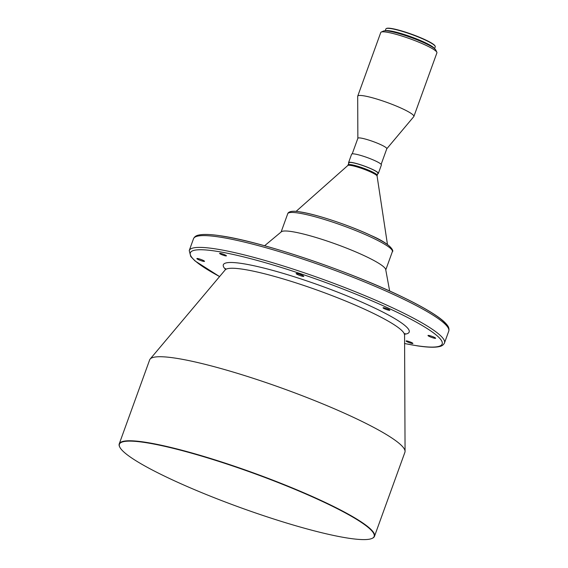 <?xml version="1.0" encoding="UTF-8"?>
<svg xmlns="http://www.w3.org/2000/svg" width="568" height="568" viewBox="0 0 568 568"><rect width="100%" height="100%" fill="white"/><g stroke="black" fill="none" stroke-linecap="round" stroke-linejoin="round"><path stroke-width="0.85" d="M383.72 307.742A3.621 0.49 -160.1 0 0 383.038 307.792A3.621 0.49 -160.1 0 0 385.281 309.099A3.621 0.49 -160.1 0 0 389.165 310.298A3.621 0.49 -160.1 0 0 389.847 310.256A3.621 0.49 -160.1 0 0 387.603 308.942A3.621 0.49 -160.1 0 0 383.72 307.742M296.894 273.506A4.075 0.554 -160.1 0 0 296.127 273.563A4.075 0.554 -160.1 0 0 298.647 275.033A4.075 0.554 -160.1 0 0 303.014 276.382A4.075 0.554 -160.1 0 0 303.781 276.332A4.075 0.554 -160.1 0 0 301.26 274.855A4.075 0.554 -160.1 0 0 296.894 273.506M220.292 253.342A3.621 0.49 -160.1 0 0 219.61 253.392A3.621 0.49 -160.1 0 0 221.854 254.698A3.621 0.49 -160.1 0 0 225.737 255.898A3.621 0.49 -160.1 0 0 226.419 255.856A3.621 0.49 -160.1 0 0 224.175 254.542A3.621 0.49 -160.1 0 0 220.292 253.342M197.629 258.518A4.075 0.554 -160.1 0 0 196.862 258.568A4.075 0.554 -160.1 0 0 199.389 260.045A4.075 0.554 -160.1 0 0 203.756 261.394A4.075 0.554 -160.1 0 0 204.523 261.337A4.075 0.554 -160.1 0 0 201.995 259.867A4.075 0.554 -160.1 0 0 197.629 258.518M406.773 340.942A3.621 0.49 -160.1 0 0 406.092 340.985A3.621 0.49 -160.1 0 0 408.335 342.298A3.621 0.49 -160.1 0 0 412.212 343.498A3.621 0.49 -160.1 0 0 412.893 343.448A3.621 0.49 -160.1 0 0 410.65 342.142A3.621 0.49 -160.1 0 0 406.773 340.942M428.755 335.447A4.075 0.554 -160.1 0 0 427.988 335.503A4.075 0.554 -160.1 0 0 430.508 336.973A4.075 0.554 -160.1 0 0 434.875 338.322A4.075 0.554 -160.1 0 0 435.642 338.272A4.075 0.554 -160.1 0 0 433.121 336.796A4.075 0.554 -160.1 0 0 428.755 335.447M348.234 164.883A15.386 2.087 -160.1 0 1 351.13 164.684A15.386 2.087 -160.1 0 1 367.624 169.782A15.386 2.087 -160.1 0 1 377.159 175.356L377.926 173.254A15.386 2.087 -160.1 0 0 368.391 167.674A15.386 2.087 -160.1 0 0 351.89 162.583A15.386 2.087 -160.1 0 0 348.993 162.782L347.836 165.48L296.063 211.403M389.655 291.029L385.707 269.537A55.65 7.554 -160.1 0 0 349.206 249.189A55.65 7.554 -160.1 0 0 291.483 231.552A55.65 7.554 -160.1 0 0 281.38 231.772L264.596 245.752M372.083 538.4L372.423 538.244A135.731 18.424 -160.1 0 0 374.49 536.306L404.913 452.263A135.731 18.424 -160.1 0 0 405.062 451.34A135.731 18.424 -160.1 0 0 317.753 401.846A135.731 18.424 -160.1 0 0 175.2 358.11A135.731 18.424 -160.1 0 0 150.137 359.061A135.731 18.424 -160.1 0 0 149.661 359.863L119.237 443.906A135.731 18.424 -160.1 0 0 119.585 446.718L119.749 447.059A135.454 18.382 -160.1 0 0 211.715 496.709A135.454 18.382 -160.1 0 0 348.653 538.223A135.454 18.382 -160.1 0 0 372.083 538.4A135.454 18.382 -160.1 0 0 298.292 490.759A135.454 18.382 -160.1 0 0 144.89 442.5A135.454 18.382 -160.1 0 0 119.749 447.059M374.49 536.306A135.731 18.424 -160.1 0 0 290.34 487.117A135.731 18.424 -160.1 0 0 144.776 442.152A135.731 18.424 -160.1 0 0 119.237 443.906M434.577 48.649L435.251 46.796A26.242 3.564 -160.1 0 0 435.18 46.249L435.017 45.916A25.972 3.522 -160.1 0 0 417.388 36.395A25.972 3.522 -160.1 0 0 391.132 28.435A25.972 3.522 -160.1 0 0 386.645 28.4L386.297 28.556A26.242 3.564 -160.1 0 0 385.899 28.932L385.232 30.786M435.18 46.249A26.242 3.564 -160.1 0 0 417.366 36.636A26.242 3.564 -160.1 0 0 390.841 28.592A26.242 3.564 -160.1 0 0 386.297 28.556M434.307 48.429A26.242 3.564 -160.1 0 0 416.294 38.809A26.242 3.564 -160.1 0 0 390.017 30.871A26.242 3.564 -160.1 0 0 385.573 30.793M433.625 47.925A25.787 3.5 -160.1 0 0 415.322 38.496A25.787 3.5 -160.1 0 0 390.351 31.027A25.787 3.5 -160.1 0 0 386.425 30.842M386.787 148.773L413.774 116.653A29.863 4.054 -160.1 0 0 413.873 116.475L436.913 52.831A29.863 4.054 -160.1 0 0 436.835 52.213L435.748 49.948A28.052 3.806 -160.1 0 0 416.706 39.668A28.052 3.806 -160.1 0 0 388.349 31.07A28.052 3.806 -160.1 0 0 383.492 31.034L381.213 32.078A29.863 4.054 -160.1 0 0 380.759 32.504L357.719 96.148A29.863 4.054 -160.1 0 0 357.684 96.347L357.861 138.301M436.835 52.213A29.863 4.054 -160.1 0 0 416.564 41.265A29.863 4.054 -160.1 0 0 386.375 32.12A29.863 4.054 -160.1 0 0 381.213 32.078M413.873 116.475A29.863 4.054 -160.1 0 0 395.363 105.655A29.863 4.054 -160.1 0 0 363.335 95.758A29.863 4.054 -160.1 0 0 357.719 96.148M381.149 164.344L386.801 148.724A15.386 2.087 -160.1 0 0 377.266 143.143A15.386 2.087 -160.1 0 0 360.772 138.052A15.386 2.087 -160.1 0 0 357.875 138.251L352.224 153.871M377.748 173.73A15.833 2.151 -160.1 0 0 378.352 173.403L381.398 164.976A15.833 2.151 -160.1 0 0 371.586 159.239A15.833 2.151 -160.1 0 0 354.602 153.992A15.833 2.151 -160.1 0 0 351.62 154.198L348.567 162.625A15.833 2.151 -160.1 0 0 348.823 163.257M378.352 173.403A15.833 2.151 -160.1 0 0 368.533 167.666A15.833 2.151 -160.1 0 0 351.549 162.42A15.833 2.151 -160.1 0 0 348.567 162.625M404.466 334.786A95.438 12.95 -160.1 0 0 343.072 299.982A95.438 12.95 -160.1 0 0 242.834 269.225A95.438 12.95 -160.1 0 0 225.205 269.892L225.496 269.381A98.839 13.412 -160.1 0 1 241.911 263.495A98.839 13.412 -160.1 0 1 359.466 301.118A98.839 13.412 -160.1 0 1 404.565 334.211L405.062 451.34M377.159 175.356L377.088 176.066A15.599 2.116 -160.1 0 0 366.892 170.364A15.599 2.116 -160.1 0 0 350.676 165.409A15.599 2.116 -160.1 0 0 347.836 165.48M391.324 249.196A53.839 7.306 -160.1 0 0 357.513 229.635A53.839 7.306 -160.1 0 0 300.174 211.963M287.727 213.731C287.713 213.909 287.962 209.741 299.833 211.857C315.78 214.101 349.661 225.375 371.067 235.521C391.991 244.481 393.936 251.489 392.381 251.61A55.65 7.554 -160.1 0 0 357.883 231.446A55.65 7.554 -160.1 0 0 298.2 213.007A55.65 7.554 -160.1 0 0 287.727 213.731L281.117 231.992M447.719 327.14A133.92 18.176 -160.1 0 0 359.345 278.15A133.92 18.176 -160.1 0 0 221.023 235.933M193.511 238.73C194.419 236.792 196.095 235.578 198.544 235.102C203.152 234.03 210.536 234.272 220.682 235.826C261.507 241.506 350.981 271.696 403.358 297.433C418.176 304.611 429.571 310.987 437.559 316.568C442.138 319.77 445.369 322.631 447.257 325.166C448.805 327.09 449.302 329.078 448.763 331.13A135.731 18.424 -160.1 0 0 364.613 281.941A135.731 18.424 -160.1 0 0 219.049 236.977A135.731 18.424 -160.1 0 0 193.511 238.73L189.243 250.538L190.749 256.509L195.037 260.946L219.575 276.58M448.763 331.13L444.488 342.93A135.731 18.424 -160.1 0 0 360.339 293.748A135.731 18.424 -160.1 0 0 214.775 248.777A135.731 18.424 -160.1 0 0 189.243 250.538M404.508 343.491A133.92 18.176 -160.1 0 0 416.976 345.734A133.92 18.176 -160.1 0 0 392.076 309.872A133.92 18.176 -160.1 0 0 215.528 251.106A133.92 18.176 -160.1 0 0 219.596 276.552M377.088 176.066L387.461 244.489M392.381 251.61L385.771 269.878M444.488 342.93C443.587 344.868 441.925 346.075 439.504 346.558C434.896 347.637 427.505 347.403 417.317 345.841L404.508 343.526M225.574 268.543L225.496 269.381M225.205 269.892L150.137 359.061M405.048 333.515L404.572 334.204"/></g></svg>
